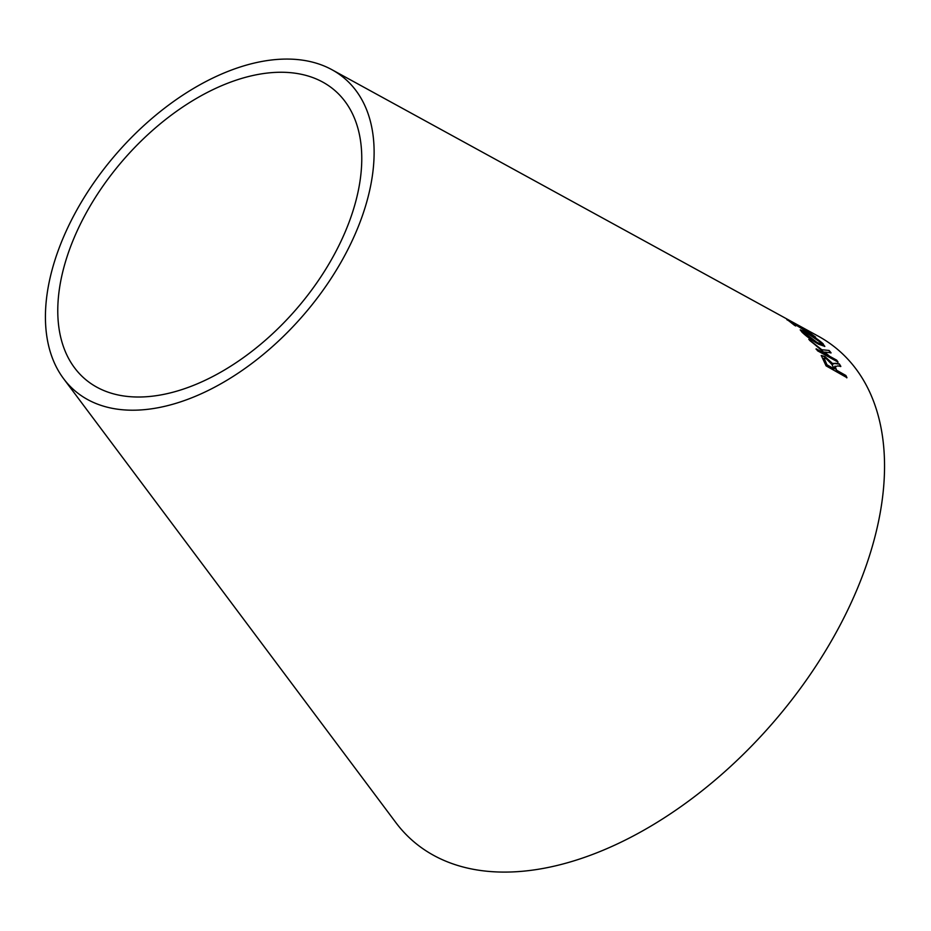 <?xml version="1.0" encoding="UTF-8"?>
<svg xmlns="http://www.w3.org/2000/svg" width="931" height="931" viewBox="0 0 931 931"><rect width="100%" height="100%" fill="white"/><g stroke="black" fill="none" stroke-linecap="round" stroke-linejoin="round"><path stroke-width="1.4" d="M331.867 69.674L818.046 336.056A324.779 194.428 131 0 1 817.185 664.117A324.779 194.428 131 0 1 471.842 869.019A324.779 194.428 131 0 1 395.838 822.562L63.645 378.742A206.333 123.52 131 0 1 116.48 153.673A206.333 123.52 131 0 1 331.867 69.674A206.333 123.52 131 0 1 331.331 278.09A206.333 123.52 131 0 1 111.929 408.255A206.333 123.52 131 0 1 63.645 378.742M791.781 321.672L797.413 325L791.653 321.905M786.951 319.391L794.678 325.443L789.244 320.916L815.626 337.138L804.5 328.992L811.169 334.159L786.811 319.636M823.213 343.876C818.78 339.92 813.252 336.126 806.618 332.495L800.241 329.807L801.987 332.146C806.409 336.394 811.937 340.409 818.57 344.191L824.831 346.39L823.062 344.109C818.628 340.152 813.1 336.359 806.467 332.728L806.618 332.495M829.09 350.463L821.77 349.73L808.795 339.384L826.356 354.455L816.173 348.834L817.534 350.789L838.063 362.112L836.701 360.157L829.591 356.236L824.587 352.058L831.069 352.814L829.09 350.463L821.77 349.73M846.779 377.858L845.709 375.693L836.434 370.445L834.63 366.861L837.691 365.93L840.833 366.372L839.297 363.881L835.223 363.265L833.105 364.009L824.866 356.503L821.27 355.479L826.076 365.848L846.954 377.66L845.883 375.496L836.608 370.247L835.049 366.139M840.67 366.57L839.122 364.091L833.431 363.369L832.931 364.207L824.866 356.503M119.284 395.21A190.82 114.234 131 0 1 74.631 367.908A190.82 114.234 131 0 1 123.486 159.748A190.82 114.234 131 0 1 322.696 82.068A190.82 114.234 131 0 1 322.196 274.82A190.82 114.234 131 0 1 119.284 395.21M834.63 366.861L834.956 366.232M833.257 363.567L832.931 364.207M824.703 356.713L821.2 355.595M827.135 365.185L824.063 358.039L826.111 358.563L831.825 364.358L834.223 368.897L827.135 365.185L824.005 358.156M834.223 368.897L827.31 364.987M830.918 353.024L828.939 350.684M821.608 349.94L809.656 340.397M816.01 349.044L826.356 354.455M837.9 362.322L836.701 360.157M836.538 360.367L829.591 356.236M829.416 356.445L824.587 352.058M824.726 346.483L823.062 344.109M806.467 332.728L800.218 329.958M822.038 344.319L816.871 342.666L804.163 333.659L803.139 331.808L808.352 334.02L820.909 342.608L822.038 344.319L817.022 342.445L803.139 331.808M811.169 334.159L806.537 331.564M789.185 321.02L787.289 319.915M795.679 326.001L789.244 320.916M814.311 336.417L806.06 330.342"/></g></svg>
